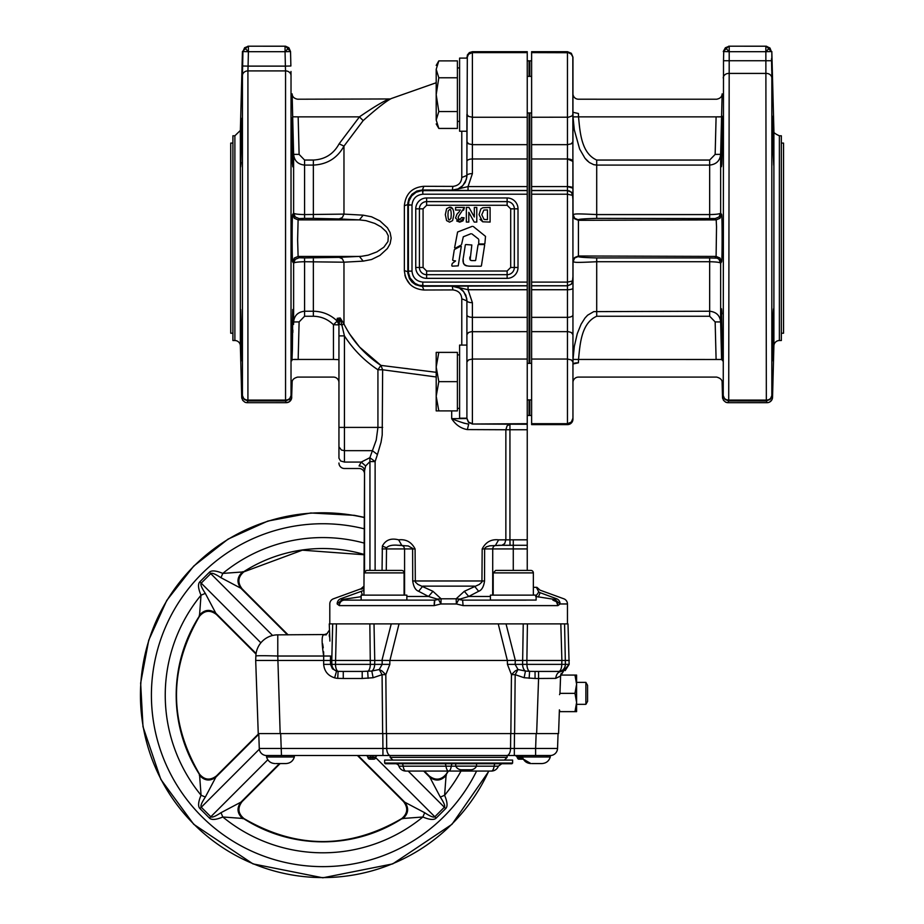 <?xml version="1.0" encoding="UTF-8"?>
<svg xmlns="http://www.w3.org/2000/svg" width="924" height="924" viewBox="0 0 924 924"><rect width="100%" height="100%" fill="white"/><g stroke="black" fill="none" stroke-linecap="round" stroke-linejoin="round"><path stroke-width="1.39" d="M535.342 755.52L266.551 755.52L266.551 756.975L294.34 756.975C293.035 761.099 290.24 763.293 285.932 763.559L285.008 763.559M256.006 654.077L216.424 614.483C210.164 609.736 204.504 610.348 199.434 616.331C168.826 668.93 168.838 721.517 199.468 774.093C204.527 780.064 210.187 780.676 216.447 775.929L258.766 733.621L259.274 748.463A7.311 7.311 0 0 0 266.586 755.52A7.311 7.311 0 0 1 259.274 748.463L281.208 748.463L281.485 755.52M275.872 763.559L285.932 763.559C290.24 763.293 293.035 761.099 294.34 756.975L294.34 755.52M522.487 755.52L522.487 756.975L550.277 756.975C548.971 761.099 546.176 763.293 541.868 763.559L540.956 763.559M514.472 733.575L514.333 748.463L535.62 748.463L535.62 755.52L550.254 755.52A7.311 7.311 0 0 0 557.542 748.463L558.061 733.575L557.542 748.463A7.311 7.311 0 0 1 550.23 755.52M531.808 763.559L541.868 763.559C546.176 763.293 548.971 761.099 550.277 756.975L550.277 755.52M392.873 760.082L390.136 757.345L507.126 757.345L504.389 760.082M455.728 766.181L451.27 766.181A7.311 2.795 90 0 1 448.625 771.055L491.452 771.055A7.311 2.795 90 0 0 494.086 766.181L498.348 766.181A7.311 7.311 0 0 1 491.452 771.055L448.625 771.055A7.311 2.795 -90 0 1 445.992 766.181L398.914 766.181A7.311 7.311 0 0 0 405.809 771.055A7.311 2.795 -90 0 1 403.176 766.181A3.661 1.398 90 0 0 401.859 763.744M470.686 769.773L461.55 769.773A6.503 6.503 0 0 1 455.705 766.123L476.541 766.123A6.503 6.503 0 0 1 470.686 769.773L461.55 769.773M395.472 763.744A3.661 3.661 0 0 1 398.914 766.181M512.612 763.051L512.612 760.082L384.65 760.082L384.65 763.051L512.612 763.051L511.919 763.744L385.343 763.744L384.65 763.051M452.587 763.744A3.661 1.398 90 0 0 451.27 766.181L445.992 766.181A3.661 1.398 90 0 0 444.675 763.744M448.625 771.055L405.809 771.055M199.48 616.227L201.005 595.206A126.334 21.933 45 0 1 199.861 581.797L209.39 572.268A126.334 21.933 45 0 1 222.788 573.411L243.786 571.875M446.165 774.254L444.606 795.287A126.334 21.933 -135 0 1 445.691 808.569L436.163 818.098A126.334 21.933 -135 0 1 422.869 817.001L401.825 818.56M243.844 818.525L222.811 816.989A126.334 21.933 -45 0 1 209.471 818.098L199.942 808.569A126.334 21.933 -45 0 1 201.062 795.229L199.515 774.197M216.424 776.102L205.347 797.054C201.617 802.737 200.265 806.132 201.282 807.23L210.811 816.758C211.908 817.786 215.304 816.423 220.998 812.693L241.938 801.616M408.177 771.055L444.352 807.23C445.368 806.132 444.028 802.76 440.321 797.1L429.256 776.148M403.73 801.651L424.682 812.716C430.353 816.435 433.726 817.775 434.823 816.758L375.756 757.692M241.892 588.784L220.963 577.708C215.246 573.954 211.839 572.591 210.741 573.619L201.213 583.148C200.185 584.245 201.548 587.652 205.313 593.381L216.389 614.321M216.447 776.16A10.973 10.938 9.3 0 1 199.422 774.393A146.662 146.662 0 0 1 199.388 616.031A10.973 10.938 170.7 0 1 216.412 614.252M241.834 588.807A10.973 10.938 99.3 0 1 243.601 571.783A146.662 146.662 0 0 1 364.541 554.573M199.261 615.28C204.423 609.551 209.956 608.893 215.846 613.27L256.087 653.511M287.468 634.857L240.852 588.241C236.463 582.351 237.133 576.83 242.85 571.656M205.347 797.054L201.062 795.229A157.623 157.623 0 0 1 201.005 595.206L205.313 593.381M220.963 577.708L222.788 573.411A157.623 157.623 0 0 1 364.541 543.185M258.778 734.245L215.881 777.142C209.991 781.531 204.458 780.861 199.295 775.144M403.788 801.628A10.973 10.938 -80.7 0 1 402.009 818.652A146.662 146.662 0 0 1 243.647 818.629A10.973 10.938 80.7 0 1 241.88 801.593M242.897 818.745C237.179 813.582 236.509 808.05 240.898 802.171L279.498 763.559M424.682 812.716L422.869 817.001A157.623 157.623 0 0 1 222.811 816.989L220.998 812.693M448.371 771.055A146.662 146.662 0 0 1 446.257 774.439A10.973 10.938 -9.3 0 1 429.233 776.206M446.384 775.19C441.222 780.907 435.689 781.577 429.799 777.188L423.666 771.055M461.018 771.055A157.623 157.623 0 0 1 444.606 795.287L440.321 797.1M402.76 818.779C408.489 813.617 409.147 808.084 404.77 802.194L358.085 755.52M517.278 755.52L521.252 755.52M386.555 733.575L386.706 748.463L510.556 748.463L510.706 733.575M280.688 733.575L281.208 748.463L382.929 748.463L382.79 733.575M536.139 733.575L535.62 748.463L557.542 748.463M369.843 759.17A1.964 1.964 0 0 1 367.902 757.553L370.847 757.553L370.847 759.17L372.857 759.17L369.843 759.17A1.964 1.964 0 0 1 367.902 757.553L367.833 757.137A1.964 1.964 0 0 0 365.904 755.52M377.801 755.52A1.964 1.964 0 0 0 375.86 757.137L367.833 757.137M373.862 759.17L372.857 759.17L372.857 757.553L375.791 757.553A1.964 1.964 0 0 1 373.862 759.17A1.964 1.964 0 0 0 375.791 757.553M519.011 755.52L519.011 756.779L517.301 756.779L517.498 757.911L517.301 756.779L517.498 757.911L517.301 756.779L517.498 757.911L517.301 756.779L515.326 755.52M522.684 759.17L518.999 759.17A1.525 1.525 0 0 1 517.498 757.911L522.776 757.911M521.482 759.17L518.999 759.17A1.525 1.525 0 0 1 517.498 757.911A1.525 1.525 0 0 0 518.999 759.17A1.525 1.525 0 0 1 517.498 757.911A1.525 1.525 0 0 0 518.999 759.17A1.525 1.525 0 0 1 517.498 757.911A1.525 1.525 0 0 0 518.999 759.17L519.115 759.17M537.491 755.52L531.566 755.52M517.498 757.911L517.301 756.779A1.525 1.525 0 0 0 516.169 755.555A1.525 1.525 0 0 1 517.301 756.779A1.525 1.525 0 0 0 516.169 755.555L515.835 755.52A1.525 1.525 0 0 0 515.8 755.52L517.301 756.779A1.525 1.525 0 0 0 515.8 755.52A1.525 1.525 0 0 1 517.301 756.779L518.999 759.17M522.487 756.975C523.781 761.099 526.588 763.293 530.896 763.559L523.365 759.17L519.207 759.17L523.365 759.17L519.207 759.17L519.011 756.779L522.487 756.779M547.955 755.52A1.525 1.525 0 0 0 546.454 756.779A1.525 1.525 0 0 1 547.586 755.566M372.926 755.52L372.857 757.553L370.847 757.553L370.778 755.52M560.256 676.922L560.591 675.987L555.751 678.378L538.577 678.482L538.577 671.425L561.469 671.425L535.054 671.425L535.054 678.482L524.139 677.731L525.456 671.043L529.591 671.344A7.311 3.095 90 0 1 526.934 664.368L561.769 664.368A7.311 3.026 90 0 1 558.743 671.425A7.311 6.653 90 0 0 565.396 664.368L569.138 664.368L567.994 623.885L564.564 623.885L565.396 664.368L561.769 664.368L561.884 660.452L526.876 660.452L526.934 664.368L522.591 664.368A7.311 4.193 90 0 0 525.456 671.043L518.006 669.519L515.176 670.997L511.446 674.67L507.426 664.368L522.591 664.368L523.238 623.885L506.017 623.885L515.349 660.452L515.095 664.368L518.006 669.519L515.176 674.67L514.61 733.575L558.57 733.575L559.401 709.851L559.956 711.642L559.343 711.642L574.971 711.642L576.599 702.494L576.599 684.222L574.971 675.074L560.683 675.074L561.261 673.423M514.61 733.575L510.857 733.575L511.446 674.67L515.176 674.67L524.139 677.731M368.11 678.332L367.671 671.344A7.311 3.095 90 0 0 370.316 664.368L369.843 623.885L336.44 623.885L335.493 664.368L374.67 664.368A7.311 4.193 90 0 1 371.806 671.043L373.123 677.731L362.208 678.482L362.208 671.425L371.806 671.043L379.256 669.519L382.155 664.368L389.836 664.368L385.816 674.67L386.405 733.575L510.857 733.575M386.405 733.575L382.651 733.575L382.074 674.67L373.123 677.731M258.246 733.575L255.694 660.452L258.246 733.575L382.651 733.575M399.029 623.885L389.916 660.452L507.345 660.452L498.232 623.885M329.891 641.071L329.267 623.885L332.686 623.885L331.774 660.452L330.446 660.452L330.549 664.368L331.866 664.368A7.311 6.653 90 0 0 336.567 671.101A7.23 7.219 180 0 0 338.115 671.355A7.311 3.026 90 0 1 335.493 664.368L331.866 664.368L331.774 660.452L374.751 660.452L374.67 664.368L382.155 664.368L382.166 660.383L389.836 660.452L389.836 664.368M507.426 664.368L507.345 660.452M515.095 660.383L507.415 660.452M382.074 670.997L385.816 674.67L382.074 674.67L379.256 669.519L382.074 670.997M323.666 664.368L330.549 664.368L332.409 668.791L336.567 671.101L334.627 677.835C327.985 675.733 324.324 671.24 323.666 664.368L323.677 656.028C321.668 643.023 321.621 635.966 323.562 634.857L326.311 634.857M255.694 660.452L255.856 656.028L255.694 660.452L330.446 660.452L330.561 656.028L277.778 656.028L277.778 634.857L325.398 634.534M559.401 709.851L558.57 733.575M574.971 711.642L576.599 711.642L576.599 702.494L574.971 693.358L559.956 693.358L560.614 675.074M555.751 678.378C556.236 674.15 558.142 671.84 561.469 671.425L563.467 671.228L560.591 675.987L560.256 685.504M574.971 693.358L576.599 684.222L576.599 675.074L574.971 675.074M362.208 671.425L343.266 671.425L343.266 678.482L337.722 678.355A14.449 14.438 0 0 1 334.627 677.835M559.956 693.358L559.54 694.652M587.572 685.319L587.572 701.408L585.885 704.331L585.885 682.386L587.572 685.319L585.885 682.386L576.599 682.386M329.429 636.786L329.233 634.857M322.626 643.832L323.25 647.816M323.631 651.801L323.677 656.028M569.276 660.452L561.884 660.452L560.822 623.885L564.564 623.885M560.822 623.885L374.012 623.885L391.245 623.885L381.912 660.452L374.751 660.452L374.012 623.885L369.843 623.885M515.349 660.452L526.876 660.452L527.419 623.885M337.722 678.355L338.115 671.355L342.885 671.425M277.778 634.857A21.933 21.933 0 0 0 255.856 656.028A21.933 21.933 0 0 1 277.778 634.857A21.933 21.933 0 0 0 255.856 656.028A21.933 0.762 2 0 1 277.778 656.028L280.168 733.575M563.236 671.286L569.138 664.368L565.188 670.605M576.599 704.331L585.885 704.331L587.572 701.408M332.686 623.885L336.44 623.885M529.152 678.332L529.591 671.344L535.054 671.425M536.105 600.069L490.413 600.069L490.413 595.125L536.128 595.125L536.128 600.069M513.27 570.42L513.27 548.937L527.246 548.937L527.246 570.42L530.884 570.42A2.472 2.472 0 0 1 533.356 572.892A2.472 2.472 0 0 0 530.884 570.42L495.668 570.42L493.197 572.892L533.356 572.892L533.356 595.125M404.088 572.892A2.472 2.472 0 0 0 401.617 570.42L366.401 570.42L363.929 572.892L404.088 572.892L404.088 595.125M533.356 572.892L533.356 587.329L534.777 587.329L533.356 587.329M406.86 595.125L406.86 600.069L361.145 600.069L361.145 595.125L406.86 595.125M458.558 219.3L459.806 219.797L458.096 217.856L458.627 216.147L464.414 207.45L463.548 210.245M459.806 219.797L461.596 217.521L459.806 219.797M463.005 220.824L459.736 222.13L464.114 217.798L463.016 220.801M459.528 211.446L456.895 214.322L455.567 218.064L459.736 222.13L456.687 220.963M456.895 214.322L458.004 213.028M482.721 221.795L490.09 222.072L490.09 207.45L482.732 207.761L480.873 208.916L479.059 214.622L482.721 221.795L480.018 219.369M468.999 207.45L474.324 217.013L468.999 207.45L466.343 207.45L466.343 222.072L468.803 222.072L468.803 212.289L474.197 222.072L476.784 222.072L476.784 207.45L474.324 207.45L474.324 217.013M449.595 207.207L446.615 208.697L445.322 214.657L446.604 220.617L449.595 222.13L452.587 220.64L453.88 214.691C453.73 209.39 452.31 206.895 449.595 207.207L452.702 208.847M478.817 239.94L478.713 243.971L484.488 243.971M471.91 233.888L478.447 239.004M470.894 233.749L463.305 236.775L461.619 244.294M455.266 248.21L454.608 247.748L455.266 248.21L461.03 245.126M454.608 247.748L457.599 232.005L472.279 226.334M473.296 226.495L485.516 236.371L484.881 243.647M460.833 246.084L454.654 249.388M461.284 246.408L458.235 265.846L452.171 266.17M452.067 263.906L451.778 265.719M453.06 260.522L455.567 260.949L452.402 263.34M465.326 244.918L463.398 257.392C462.023 263.109 464.183 266.043 469.866 266.181L481.011 266.204M465.765 244.537L471.841 244.987L470.143 259.852M470.582 260.279L471.275 260.533M471.356 260.545L472.73 260.626C470.27 260.637 469.357 259.39 469.993 256.872M475.283 260.626L472.73 260.626M478.043 244.918L475.664 260.291M484.28 244.537L478.493 244.537M466.435 265.846L464.957 265.2M464.287 264.645L463.421 263.236M463.409 263.213L463.167 259.055M781.346 333.218L783.54 333.218L783.54 143.093L781.346 143.093M466.897 300.219L466.909 418.549L451.697 418.676C455.659 424.844 460.88 428.482 467.359 429.591L468.699 424.104C464.841 423.562 459.182 421.748 451.697 418.676L451.697 410.891M466.909 345.079L459.598 345.079L459.598 418.202L466.909 418.202L468.514 422.083L466.909 418.202L468.514 422.083L472.395 423.689L472.395 359.055L468.514 359.91L466.909 362L466.909 300.704A5.486 1.975 180 0 0 472.395 302.679L468.052 289.732L527.246 289.732L527.246 284.65M291.718 396.997L291.025 395.576L289.385 399.376L285.551 400.935L286.267 402.679L247.193 402.691L247.921 400.935L244.086 399.376L242.435 395.576L241.718 397.343L240.367 345.865A5.486 5.486 0 0 0 234.881 340.529L234.881 135.782L240.367 130.434L242.435 51.548L247.944 46.2M242.446 73.816L242.435 395.576A5.486 4.632 0 0 0 247.921 400.08L247.921 70.905A5.486 4.782 180 0 0 242.435 75.56L242.931 51.559L242.585 65.997L248.071 66.124L247.921 70.905L285.551 70.905L285.551 400.08A5.486 4.632 0 0 0 291.025 395.576L291.025 75.56A5.486 4.782 180 0 0 285.551 70.905L285.389 66.124L290.875 65.997L290.54 51.559L285.054 51.686L285.054 46.2L248.406 46.2L285.585 46.223L288.889 47.759L290.54 51.559L285.528 46.2M242.931 51.559L244.583 47.759L248.406 46.2L248.406 51.686L242.435 51.548M241.072 162.358C240.448 171.09 240.321 164.045 240.702 141.199L241.395 118.388L241.811 122.453L240.702 166.794M240.956 130.723L240.933 131.578M240.644 143.798L240.598 146.304M240.898 343.312L240.921 344.294M240.644 309.679L240.587 310.256M240.517 311.989L240.494 313.017M240.483 313.802L240.471 315.107M240.471 317.14L240.471 318.549M240.471 319.75L240.483 321.39M240.517 324.139L240.552 327.096M241.638 360.695L240.702 309.517L241.788 347.228C241.857 364.16 241.614 364.922 241.072 349.503M291.025 75.56L290.991 71.471M527.246 286.937L527.246 285.828L420.998 286.267L415.557 284.684L412.058 282.132L409.459 278.655L407.819 273.146L407.819 203.165L408.835 198.983L412.012 194.225L416.851 191.025L422.395 189.986L423.862 186.302C412.058 187.353 405.567 193.832 404.366 205.717L404.366 270.593C405.578 282.49 412.081 288.969 423.862 290.009L452.887 289.917C458.431 290.598 461.388 293.555 461.781 298.798L461.781 345.079L461.781 298.798L466.909 300.889L466.666 298.175L463.767 291.788L459.378 288.045L452.286 286.209L452.887 289.917M527.246 191.649L527.246 190.563L421.54 190.633L416.077 192.284L411.665 195.911L408.974 200.935L408.35 205.186L408.42 272.557L410.071 278.02L414.853 283.287L418.722 285.123L422.973 285.747L527.246 285.747L527.246 51.686L472.395 51.686L469.346 52.61L467.325 55.07L466.851 176.981L465.292 182.351L461.746 186.844L456.652 189.674L452.286 190.344L468.052 190.483L468.052 186.579L472.395 173.62A5.486 1.975 180 0 0 466.909 175.595L466.909 114.31L468.514 116.389L472.395 117.256L472.395 52.622L468.514 54.227L466.909 57.172M292.677 214.426L294.294 218.283L298.163 219.889L359.413 219.889L365.973 220.651L374.774 223.423L381.023 226.854L386.255 231.705L388.311 235.874L387.964 241.534L383.83 247.228L376.911 251.882L368.179 255.151L361.584 256.295L339.131 257.369L304.585 257.935L299.11 257.738L298.106 256.283L297.62 239.893L298.106 220.028L299.11 218.572L304.585 218.376L304.585 214.576C297.932 214.449 294.282 213.964 293.624 213.132L292.677 214.426C291.972 213.941 291.972 262.347 292.677 261.873L293.624 263.178C294.271 262.347 297.932 261.862 304.585 261.735L343.971 262.197L363.178 261.134L371.552 259.517L379.926 255.405L387.41 248.51L390.101 243.751L391.175 238.149L390.101 232.559L387.41 227.789L379.926 220.905L371.552 216.793L363.178 215.165L343.971 214.114L304.585 214.576L304.585 165.084L313.352 165.084C327.131 164.426 337.329 158.108 343.971 146.131L339.131 143.809C333.541 154.054 324.948 159.459 313.352 160.048L304.585 160.048L299.11 154.4L293.624 154.343C294.271 160.764 297.932 164.345 304.585 165.084L304.585 160.048M338.946 458.2L338.946 446.777L338.946 458.2C338.946 464.576 338.946 464.576 338.946 458.2L340.552 460.937L344.433 462.069C344.433 470.582 344.433 470.582 344.433 462.069L344.433 335.897L340.194 317.948L337.225 318.341L337.225 321.078C330.584 314.691 322.626 311.4 313.352 311.226L304.585 311.226C297.932 311.966 294.282 315.534 293.624 321.956L293.566 324.416M293.624 154.343L292.677 116.805L293.624 154.343L293.624 213.132L295.253 216.978L299.11 218.572M292.677 116.574L292.342 102.841M292.203 96.777L292.677 116.805L298.163 116.863C297.459 94.063 297.459 94.063 298.163 116.863L359.413 116.863C373.273 107.38 383.01 101.501 388.611 99.215C382.998 101.501 373.273 107.38 359.413 116.863L363.178 120.594C376.414 108.801 385.758 101.467 391.175 98.579C385.758 101.467 376.426 108.801 363.178 120.594L343.971 146.131L343.971 214.114L342.342 217.533L339.131 218.942L359.413 219.889L363.178 215.165M292.677 359.494C291.972 389.131 291.972 389.131 292.677 359.494L298.163 359.482M241.88 398.521L241.718 397.343L242.689 400.323L244.768 402.113A5.486 5.486 0 0 0 247.193 402.691L286.267 402.679A5.486 5.486 0 0 0 288.692 402.113L286.267 402.679L289.27 401.79L291.614 398.394L292.134 382.432C292.03 379.891 293.855 378.112 297.62 377.096L333.46 377.096A5.486 5.486 0 0 1 338.946 382.571M292.758 141.199C293.139 164.045 293.012 171.09 292.388 162.358L291.695 117.925L292.758 141.199M292.758 166.794L292.388 162.358M292.908 149.307L292.827 144.548M292.816 332.513L292.827 331.751M292.827 331.739L292.862 330.007M292.816 309.679L292.388 349.503C291.845 364.922 291.614 364.16 291.684 347.228L292.758 309.517M292.388 349.503L291.822 360.695M339.131 257.369L342.342 258.778L343.971 262.197L343.971 324.012L340.194 317.948L338.946 324.913L339.327 319.554M292.677 261.873L294.294 258.027L298.163 256.422L359.413 256.422L363.178 261.134M299.11 257.738L295.253 259.332L293.624 263.178L293.624 321.956L299.11 321.91L304.585 316.251L313.352 316.251C321.159 316.412 327.87 319.242 333.46 324.717L333.46 359.448C333.46 382.247 333.46 382.247 333.46 359.448L338.946 359.644M390.575 98.96L297.62 99.215C294.086 98.522 292.25 96.731 292.134 93.878M339.131 143.809L359.54 116.77M349.11 333.298L359.575 347.043L380.896 365.384C364.784 354.712 352.471 340.921 343.971 324.012L341.776 325.063L338.946 323.781L338.946 446.777L341.383 450.011L344.433 450.658L372.349 450.658L377.431 454.539L381.046 442.261L382.213 435.008L382.64 369.773L436.197 376.98M436.197 372.314L380.896 365.384L382.64 369.773L377.928 369.773L380.896 365.384M527.246 282.097L422.973 282.097C416.354 281.393 412.705 277.743 412 271.125L412 205.186C412.705 198.568 416.354 194.918 422.973 194.213L422.395 189.986L452.286 190.09L458.05 188.912L462.832 185.597L466.331 179.51L466.909 175.421L461.781 177.512C461.388 182.756 458.431 185.712 452.887 186.394L423.862 186.302M410.002 284.315L405.821 278.032L404.874 275.098M404.62 368.329L407.911 368.722M338.946 324.913L337.225 321.078L333.46 324.717L338.842 324.867M333.46 359.448L298.163 359.448C297.459 382.247 297.459 382.247 298.163 359.448L299.11 321.91M468.052 286.937L468.052 289.732L452.286 285.966L458.027 287.145L462.624 290.275L465.881 295.253L466.909 300.704M468.514 422.418L466.909 418.549L468.514 422.418L472.395 424.024L527.246 423.689L527.246 289.732M468.514 54.227L466.909 58.108L459.598 58.108L459.598 131.231L466.909 131.231L466.897 176.091M462.219 422.568L464.495 423.342M467.359 429.591L505.855 429.752L507.068 425.883L509.944 424.266L509.944 429.752L527.246 429.752L527.246 423.689M527.246 186.579L468.052 186.579L452.286 190.344L452.887 186.394M527.246 189.374L527.246 190.483L468.052 190.483L468.052 189.374M234.881 135.782L232.906 135.782L232.906 340.529L234.881 340.529M449.595 219.797C448.625 220.501 448.082 218.78 447.967 214.657L448.221 211.018L449.595 209.529C450.577 208.836 451.131 210.545 451.235 214.657L450.981 218.318L449.595 219.797M487.445 219.6L484.061 219.45L481.797 214.761L483.841 210.071L487.445 209.921L487.445 219.6M464.414 207.45L455.567 207.45L455.567 210.06L460.591 210.06M464.114 217.798L461.596 217.521M364.541 571.263L364.541 470.813C364.541 475.028 364.541 475.028 364.541 470.813L365.638 465.95L364.541 470.813L363.929 595.125M338.946 427.396L377.928 427.396L376.218 440.136L369.877 457.703L361.249 462.069L365.638 465.95L369.947 461.573L369.877 457.703L375.121 461.573L377.431 454.539M437.676 599.052L441.118 598.81L432.952 591.314L417.902 584.43L415.326 582.016L415.084 548.937C411.526 542.053 406.04 539.027 398.637 539.847C391.002 537.86 385.574 539.939 382.363 546.084L382.051 570.42M507.657 545.31L501.94 545.287L510.036 545.299L509.944 539.847L498.625 539.847C491.233 539.027 485.747 542.065 482.178 548.937L481.935 582.005L479.36 584.418L464.31 591.314L456.144 598.81L459.609 599.052M412 205.186L407.75 204.585L404.366 205.717M409.447 271.125L407.75 271.725L404.366 270.593M422.973 282.097L422.395 286.325L423.862 290.009M466.655 298.175L466.909 300.889L461.781 298.798M338.946 463.016A5.486 5.486 0 0 0 344.433 468.503L359.055 468.503A5.486 5.486 0 0 1 364.541 473.977M344.433 462.069L361.249 462.069L359.055 465.962A5.486 4.851 180 0 1 364.541 470.813M338.946 323.781L341.776 325.063M382.64 427.396L377.928 427.396L377.928 369.773C364.391 360.787 353.234 349.503 344.433 335.897L338.946 335.897M337.225 318.341A5.486 5.094 180 0 1 338.946 322.049M527.246 60.822L529.071 60.822L529.071 76.38M529.071 112.947L529.071 363.363M529.071 399.919L529.071 415.488L527.246 415.488M527.246 546.35L527.246 429.752M527.246 548.937L527.246 545.287L513.27 545.287L513.27 539.824L509.944 539.847L509.944 429.752L505.855 429.752L505.855 539.812L504.7 543.578L501.94 545.287L499.052 545.276M232.906 143.093L230.723 143.093L230.723 333.218L232.906 333.218M529.071 404.516L529.798 404.516M709.667 316.251L715.153 321.91L716.1 359.448C716.805 382.247 716.805 382.247 716.1 359.448L721.586 359.494C722.291 389.131 722.291 389.131 721.586 359.494C722.291 389.131 722.291 389.131 721.586 359.494L720.639 321.956C719.981 315.534 716.331 311.954 709.667 311.226L593.751 311.631L587.629 315.188L584.95 318.075L581.115 324.174L577.281 333.622L574.301 346.454L573.03 359.424L578.516 359.448C580.029 344.421 581.161 323.169 596.708 316.251L709.667 316.251L709.667 261.735C716.331 261.862 719.981 262.347 720.639 263.178L721.586 261.873C722.291 262.358 722.291 213.952 721.586 214.426L720.639 213.132C719.981 213.964 716.331 214.449 709.667 214.576L596.708 214.576C571.748 213.375 576.437 214.149 573.03 214.449L574.659 218.283L578.516 219.889C577.558 219.242 583.622 218.734 596.708 218.376L596.708 165.084L709.667 165.084C716.331 164.345 719.981 160.764 720.639 154.343L722.129 93.878C722.014 96.743 720.177 98.522 716.643 99.226L578.424 99.215A5.486 5.486 0 0 1 572.949 93.728M779.371 340.529L781.346 340.529L781.346 135.782L779.371 135.782L779.371 340.529A5.486 5.486 0 0 0 773.896 345.865L772.545 397.343L771.829 395.576L771.829 51.548L765.857 51.686L765.857 46.2L729.209 46.2L766.377 46.223L770.05 48.152L771.332 51.559L766.319 46.2M728.736 46.2L723.261 51.548L725.375 47.759L729.209 46.2L729.209 51.686L765.857 51.686L766.342 400.08A5.486 4.632 0 0 0 771.829 395.576L770.177 399.376L766.342 400.935L767.059 402.679L768.121 402.587L727.996 402.679L767.059 402.679A5.486 5.486 0 0 0 769.496 402.113L769.496 402.113A5.486 5.486 0 0 0 772.545 397.343L771.575 400.323L769.496 402.113M722.672 398.521L722.51 397.343L723.492 400.323L725.571 402.113A5.486 5.486 0 0 0 727.996 402.691L725.571 402.113L727.996 402.679L728.713 400.935L724.878 399.376L723.238 395.576A5.486 4.632 0 0 0 728.713 400.08L729.209 51.686L723.723 51.559L723.504 60.73L723.238 395.576L722.51 397.343L722.129 382.432C722.233 379.891 720.408 378.112 716.643 377.096L578.424 377.096A5.486 5.486 0 0 0 572.949 382.571M572.949 362L571.332 359.91L567.463 359.055L567.463 424.624L569.912 424.047A5.486 5.486 0 0 0 572.949 419.138L571.332 423.019L572.949 419.138L572.949 280.342L571.332 284.153L572.949 280.295L572.834 57.034L571.332 54.227L568.526 52.726L531.623 52.622L531.623 51.686L567.463 51.686L567.463 158.974A5.486 2.425 180 0 1 568.526 159.02A5.486 2.425 180 0 1 569.554 159.159M572.949 276.53L572.522 280.988L567.463 282.097L567.463 285.747L571.332 284.153L567.463 285.747L567.463 286.937M573.03 214.449L572.949 161.4L567.463 158.974L567.463 190.563L571.332 192.157L572.949 196.015L572.014 192.977L569.554 190.979L567.463 190.563L567.463 194.213L572.522 195.322L572.949 199.769M572.949 418.202L571.332 422.083L572.949 418.202L572.949 396.95M573.03 359.424L572.949 364.01A5.486 1.201 180 0 1 578.424 362.809L572.949 364.01L572.949 381.647M531.623 52.622L531.623 144.652L567.463 144.652L571.332 143.798L572.949 141.707L572.949 57.172L571.332 53.292L567.463 51.686M771.505 58.766L771.748 70.651M772.626 141.199C772.302 113.837 772.499 109.044 773.192 126.796L773.723 165.257L772.626 141.199M772.787 117.036L773.18 126.415M773.769 163.236L773.792 159.713M773.792 159.251L773.792 158.616M773.792 158.247L773.769 153.696M773.758 152.737L773.746 151.755M773.735 151.19L773.723 150.15M773.711 149.526L773.631 144.537M773.584 142.25L773.446 136.117M773.296 130.492L773.284 129.914M773.261 129.314L773.238 128.598M773.226 128.02L773.203 127.339M772.626 360.695L773.192 313.952C774.474 289.143 773.33 361.145 772.626 360.695M772.707 360.279L772.787 359.309M773.596 333.241L773.619 332.166M773.631 331.393L773.654 330.63M773.654 330.376L773.711 326.773M773.758 322.984L773.792 317.44M773.792 316.967L773.769 312.855M773.48 338.681L773.504 337.953M773.515 337.237L773.538 336.117M773.192 313.952L773.561 309.517M715.153 321.91L720.639 321.956L720.639 263.178L719.011 259.332L717.243 258.154L709.667 257.935L709.667 261.735L596.708 261.735L596.708 257.935C583.633 257.577 577.558 257.068 578.516 256.422L574.659 258.015L573.03 261.862C576.437 262.162 571.737 262.924 596.708 261.735L596.708 316.251M722.06 96.812L721.921 102.772M721.217 131.046L720.639 154.343L715.153 154.4L709.667 160.048L709.667 217.267M721.875 126.796C722.568 109.044 722.753 113.837 722.441 141.199L721.794 163.987L721.448 166.701L721.274 161.631L722.279 117.025M722.279 117.036L722.083 120.94M722.071 121.09L721.979 123.666M721.956 124.29L721.898 126.091M721.887 126.415L721.863 127.177M721.598 136.579L721.552 138.773M721.494 141.649L721.482 142.25M721.459 143.174L721.344 149.954M721.344 150.15L721.321 151.571M721.309 152.737L721.298 154.112M721.298 154.285L721.263 158.87M721.263 159.633L721.274 162.07M721.274 162.093L721.286 162.763M721.494 334.673L721.505 335.528M721.517 336.117L721.563 337.872M721.609 339.951L721.632 340.783M721.644 341.591L721.679 342.804M721.298 312.751L721.263 317.429M721.263 317.706L721.309 323.781M721.332 325.664L721.367 328.136M721.39 329.51L721.401 330.376M721.413 330.965L721.425 331.566M721.448 332.524L721.459 333.102M721.494 309.517L722.441 360.695C721.736 361.145 720.593 289.143 721.875 313.952M709.667 160.048L596.708 160.048C581.161 153.141 580.029 131.889 578.516 116.863L716.1 116.863C716.805 94.063 716.805 94.063 716.1 116.863L721.586 116.805M596.708 217.267L596.708 218.376L715.153 218.572L716.216 220.339L716.527 226.773L716.1 256.422L719.969 258.027L721.586 261.873M715.153 218.572L719.011 216.978L720.639 213.132L720.639 154.343M578.424 362.809C578.424 381.404 578.424 381.404 578.424 362.809L578.516 359.448L721.586 359.494M572.326 282.802L572.949 280.295L571.332 284.222L567.463 285.828L567.463 317.336A5.486 2.425 180 0 0 572.949 314.911L573.03 261.862M572.949 364.01L572.949 334.603L571.332 332.513L568.526 331.704L567.463 331.658L567.463 359.055L531.623 359.055L531.623 424.624L567.463 424.624L531.623 424.624M715.153 257.738L716.1 256.422L578.424 255.994L574.555 257.565L572.949 261.342M572.949 214.957L574.555 218.745L578.424 220.316L716.1 219.889L719.969 218.283L721.586 214.426M572.949 112.301L573.03 116.886L578.516 116.863L578.424 113.502L572.949 112.301L573.03 116.886L574.301 129.845L579.637 149.018L584.961 158.223L589.281 162.474L593.751 164.68L596.708 165.084L596.708 160.048M587.756 161.238L585.562 158.963M531.623 284.65L531.623 359.055M531.623 144.652L531.623 285.747L567.463 285.747L567.463 284.65M567.463 191.649L567.463 190.563L531.623 190.563L531.623 191.649M531.623 415.488L529.798 415.488L529.798 399.919M529.798 363.363L529.798 112.947M529.798 76.38L529.798 60.822L531.623 60.822M567.463 285.828L531.623 285.828L531.623 286.937M531.623 189.374L531.623 190.483L567.463 190.483L567.463 189.374M436.197 410.891L436.197 352.391L438.808 352.391L436.197 367.013L438.808 381.647L436.197 396.269L438.808 410.891L436.197 410.891M438.808 352.391L457.403 352.391L457.403 410.891L438.808 410.891M457.403 381.647L438.808 381.647M459.598 67.926L457.403 67.926M436.197 94.664L436.197 69.335C436.197 64.126 436.197 64.126 436.197 69.335L438.808 77.778L436.197 94.664L438.808 111.55L436.197 119.993C436.197 125.202 436.197 125.202 436.197 119.993L436.197 94.664M436.197 69.335L438.808 60.892L457.403 60.892L457.403 128.436L438.808 128.436L436.197 123.92M436.197 119.993L438.808 128.436M457.403 111.55L438.808 111.55M457.403 77.778L438.808 77.778M438.808 60.892L436.197 65.419M531.623 76.38L527.246 76.38M432.952 591.314L428.517 596.465L438.519 599.468L434.858 600.126A5.486 0.67 -90 0 0 434.188 605.613L440.887 603.961L441.118 598.81L456.144 598.81L456.375 603.961L463.074 605.613L557.911 605.613L560.094 603.961L557.911 605.613A5.486 5.047 -90 0 0 557.807 604.539M371.194 600.126L344.398 600.126A5.486 5.047 90 0 0 339.351 605.613L434.188 605.613L434.858 600.126L344.398 600.126L342.319 599.468L361.145 596.708M363.929 590.39L340.552 598.81A5.486 5.14 90 0 0 337.168 603.961L339.351 605.613M337.168 603.961C327.362 603.961 327.362 603.961 337.168 603.961L342.319 599.468L340.552 598.81C331.046 598.81 331.046 598.81 340.552 598.81M526.056 600.126L462.404 600.126L458.743 599.468L468.745 596.465L464.31 591.314M462.658 600.542L463.074 605.613M438.519 599.468L440.887 603.961L456.375 603.961L458.743 599.468M554.793 600.542A5.486 5.047 -90 0 1 557.519 603.511M462.404 600.126L500.473 600.126M536.913 587.329L539.986 590.124L563.848 598.81A5.486 5.486 0 0 1 567.463 603.961L560.094 603.961A5.486 5.14 -90 0 0 556.71 598.81L540.124 592.688C539.951 589.293 539.951 589.293 540.124 592.688L538.773 591.984L536.382 587.329L534.777 587.329L536.382 587.329M538.773 591.984L535.677 596.465L554.943 599.468L560.094 603.961M557.911 605.613L556.433 601.732L552.864 600.126L556.71 598.81C566.216 598.81 566.216 598.81 556.71 598.81M363.929 586.163L360.926 588.796L333.414 598.81A5.486 5.486 0 0 0 329.799 603.961L329.799 623.885M490.413 596.465L468.745 596.465L478.632 591.291L474.486 586.139L422.776 586.139L418.63 591.291L428.517 596.465L406.86 596.465M361.168 591.314L362.451 595.125M540.124 592.688L538.38 597.019M478.632 591.291C481.774 590.147 483.737 586.717 484.534 580.977L484.638 548.382L486.371 546.846L489.789 545.807L501.94 545.287M386.278 570.42L386.532 547.793C388.496 545.587 392.388 544.744 398.209 545.276L408.269 545.968L412.612 548.382L412.728 580.977C413.525 586.74 415.5 590.17 418.63 591.291M397.701 545.276L398.81 545.276L397.701 545.276M363.686 586.902L360.914 589.131L363.929 588.553L361.111 589.166M398.637 539.847L401.732 545.299L397.655 545.276M398.209 545.276C392.388 544.744 388.496 545.576 386.532 547.793L382.363 546.084M499.538 545.276L498.51 545.276L499.538 545.276M510.036 545.299L513.27 545.287L513.27 546.35M454.262 249.93L452.668 260.071M481.404 265.881L484.661 244.987M495.403 763.744A3.661 1.398 90 0 0 494.086 766.181L476.507 766.181M193.878 824.162A182.398 182.398 0 0 0 488.727 771.055A182.398 182.398 0 0 1 193.878 824.162A182.398 182.398 0 0 1 364.541 517.613M476.599 771.055A171.448 171.448 0 0 1 201.628 816.423A171.448 171.448 0 0 1 364.541 528.886M259.344 749.179L199.942 808.569M209.471 818.098L267.798 759.771M436.163 818.098L434.823 816.758L444.352 807.23L445.691 808.569M272.603 635.481L209.39 572.268M199.861 581.797L260.88 642.804M506.779 755.52A7.311 3.777 -90 0 0 510.556 748.463L514.333 748.463L514.333 755.52M382.929 755.52L382.929 748.463L386.706 748.463A7.311 3.777 -90 0 0 390.482 755.52M362.208 678.482L343.266 678.482M536.648 733.575L538.577 678.482L535.054 678.482M510.695 267.463L507.126 271.021L426.634 271.021L423.077 267.463L423.077 208.836L426.634 205.278L507.126 205.278L510.695 208.836L510.695 267.463L518.006 267.463L518.006 208.836A10.869 10.869 0 0 0 507.126 197.967L426.634 197.967A10.869 10.869 0 0 0 415.754 208.836L415.754 267.463A10.869 10.869 0 0 0 426.634 278.343L507.126 278.343A10.869 10.869 0 0 0 518.006 267.463M240.367 345.865L240.367 130.434M304.585 217.267L304.585 218.376L313.352 218.376L313.352 160.048M247.921 400.935L285.551 400.935L285.551 400.08L247.921 400.08L247.921 400.935L247.921 400.08M248.071 66.124L248.406 51.686L285.054 51.686L285.389 66.124L248.071 66.124M288.692 402.113A5.486 5.486 0 0 0 291.741 397.343L291.591 398.521M285.551 400.935L285.551 400.08M244.583 47.759L248.406 51.686M288.889 47.759L285.054 51.686M313.352 217.267L313.352 218.376L339.131 218.942M304.585 316.251L304.585 259.032M313.352 316.251L313.352 259.032M299.11 154.4L298.163 116.863L292.677 116.805M461.781 131.231L461.781 177.512M296.373 359.413L294.467 359.401M527.246 359.055L472.395 359.055L472.395 317.336A5.486 2.425 180 0 1 466.909 314.911M527.246 317.336L472.395 317.336L472.395 302.679M527.246 331.658L471.321 331.704L468.514 332.513L466.909 334.603M527.246 424.266L472.395 424.024M527.246 52.622L472.395 52.622L472.395 51.686M472.395 173.62L472.395 144.652L468.514 143.798L466.909 141.707M527.246 144.652L472.395 144.652L472.395 117.256L527.246 117.256M527.246 158.974L472.395 158.974A5.486 2.425 180 0 0 466.909 161.4M422.973 194.213L527.246 194.213M409.447 205.186L408.35 205.186M422.973 191.649L422.973 190.563M422.973 284.65L422.973 285.747M412 271.125L408.35 271.125M426.634 275.791L426.634 274.682L507.126 274.682L426.634 274.682A7.219 7.219 0 0 1 419.415 267.463L419.415 267.463A7.219 7.219 0 0 0 426.634 274.682L426.634 271.021M507.126 271.021L507.126 274.682A7.219 7.219 0 0 0 514.345 267.463L514.345 208.836A7.219 7.219 0 0 0 507.126 201.628L426.634 201.628A7.219 7.219 0 0 0 419.415 208.836L419.415 267.463L419.415 208.836A7.219 7.219 0 0 1 426.634 201.617L507.126 201.617A7.219 7.219 0 0 1 514.345 208.836L514.345 267.463A7.219 7.219 0 0 1 507.126 274.682L507.126 275.791M507.126 273.573L507.126 278.343M513.236 267.463L515.453 267.463M518.006 208.836L515.453 208.836M507.126 200.52L507.126 197.967M426.634 197.967L426.634 200.52M418.306 208.836L415.754 208.836M415.754 267.463L418.306 267.463M426.634 278.343L426.634 273.573M420.524 267.463L423.077 267.463M420.524 208.836L423.077 208.836M426.634 202.726L426.634 205.278M507.126 202.726L507.126 205.278M513.236 208.836L510.695 208.836M375.121 570.42L375.121 461.573L369.947 461.573L369.947 570.42M483.518 580.977L413.744 580.977M359.055 465.962C359.055 469.334 359.055 469.334 359.055 465.962M527.246 539.824L513.27 539.824M723.238 77.997A5.486 4.712 180 0 1 728.713 73.412L766.342 73.412A5.486 4.712 0 0 1 771.829 77.997M779.371 135.782C774.416 133.576 772.591 131.797 773.896 130.434L773.896 345.865M572.949 288.149A5.486 1.582 180 0 1 567.463 289.732L531.623 289.732M531.623 317.336L567.463 317.336L567.463 331.658L531.623 331.658M571.332 422.083L567.463 423.689L531.623 423.689M569.565 159.159A5.486 2.425 180 0 1 570.501 159.39A5.486 2.425 180 0 1 571.332 159.69A5.486 2.425 180 0 1 572.014 160.048M572.025 160.06A5.486 2.425 180 0 1 572.522 160.476A5.486 2.425 180 0 1 572.834 160.926M572.949 188.161L567.463 186.579A5.486 1.582 180 0 1 568.526 186.613A5.486 1.582 180 0 1 569.554 186.694M569.565 186.706A5.486 1.582 180 0 1 570.501 186.844A5.486 1.582 180 0 1 571.332 187.041A5.486 1.582 180 0 1 572.014 187.283A5.486 1.582 180 0 1 572.522 187.549A5.486 1.582 180 0 1 572.834 187.849M572.949 114.31L572.014 115.95L568.526 117.198L531.623 117.256M572.949 195.969L571.332 192.088L567.463 190.483M772.383 398.521L772.545 397.343M728.713 400.935L766.342 400.935L766.342 400.08L728.713 400.08L728.713 400.935L728.713 400.08M771.552 60.73L723.504 60.73M766.342 400.935L766.342 400.08M725.375 47.759L729.209 51.686M769.68 47.759L765.857 51.686M716.1 116.863L715.153 154.4M718.029 116.898L719.935 116.898M596.708 259.032L596.708 257.935L709.667 257.935L709.667 259.032M578.424 255.994L578.424 220.316M578.424 113.502C578.424 94.895 578.424 94.895 578.424 113.502M531.623 194.213L567.463 194.213L567.463 282.097L531.623 282.097M567.463 186.579L531.623 186.579M531.623 158.974L567.463 158.974M492.688 595.125L492.735 548.267L493.612 546.35L495.53 545.299L498.625 539.847M483.518 548.937L513.27 548.937L513.27 545.287M404.573 595.125L404.573 548.937L413.744 548.937M401.732 545.299L403.765 546.488L404.573 548.937L382.051 548.937M533.356 594.282L534.095 595.125M484.534 548.937L482.178 548.937M415.084 548.937L412.728 548.937M567.463 424.624A5.486 5.486 0 0 0 569.912 424.047L571.332 423.019M266.551 756.975C267.845 761.099 270.651 763.293 274.959 763.559C270.651 763.293 267.845 761.099 266.551 756.975M390.136 755.52L390.136 757.345M507.126 755.52L507.126 757.345M455.705 763.744L455.705 766.123M476.541 763.744L476.541 766.123M498.348 766.181L501.79 763.744M288.115 634.857L242.065 588.807C237.318 582.559 237.93 576.899 243.901 571.829L302.367 550.173L364.541 554.781M448.128 771.055L446.211 774.139C441.152 780.11 435.493 780.722 429.233 775.975L424.312 771.055M280.145 763.559L242.111 801.593C237.364 807.853 237.976 813.513 243.948 818.572C296.523 849.202 349.11 849.214 401.709 818.606C407.692 813.547 408.304 807.876 403.557 801.616L357.449 755.52M488.958 771.055L451.975 824.312L392.723 863.894L322.846 877.8L252.991 863.894L193.728 824.312L160.845 779.429L143.001 726.738L140.644 683.125L148.729 640.205L166.759 600.427L193.728 566.066L228.089 539.096L267.868 521.055L310.787 512.982L354.4 515.326L364.541 517.405M518.526 759.17L516.828 756.779M548.429 755.52L547.251 755.52M327.362 633.39L326.761 633.852M329.036 630.642L326.957 633.714L323.562 634.857M493.197 595.125L493.197 572.892M391.175 98.579L436.197 82.744M466.909 175.421L466.655 178.113M529.798 71.795L529.071 71.795M572.326 193.509L572.949 196.015L571.667 192.527M773.896 130.434L771.829 51.548M457.403 408.385L459.598 408.385M457.403 354.897L459.598 354.897M527.246 399.919L531.623 399.919M527.246 363.363L531.623 363.363M457.403 121.414L459.598 121.414M527.246 112.947L531.623 112.947M567.463 623.885L567.463 603.961"/></g></svg>
